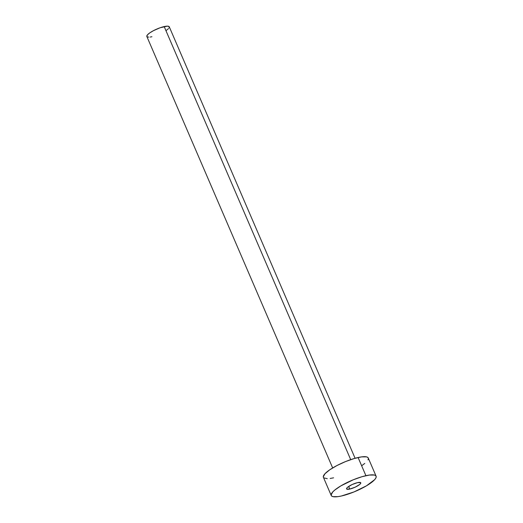 <?xml version="1.0" encoding="UTF-8"?>
<svg xmlns="http://www.w3.org/2000/svg" width="523" height="523" viewBox="0 0 523 523"><rect width="100%" height="100%" fill="white"/><g stroke="black" fill="none" stroke-linecap="round" stroke-linejoin="round"><path stroke-width="0.78" d="M349.789 489.057L348.664 486.455L349.789 489.057L355.163 487.168L359.661 484.501L360.687 483.37L360.648 482.618L357.549 482.631A7.734 1.817 -23.3 0 1 360.772 482.788A7.734 1.817 -23.3 0 1 357.392 486.024A7.734 1.817 -23.3 0 1 349.789 489.057A7.734 1.817 -23.3 0 1 346.566 488.9A7.734 1.817 -23.3 0 1 349.946 485.664A7.734 1.817 -23.3 0 1 357.549 482.631L352.175 484.52L347.677 487.188L346.644 488.319L346.684 489.07L349.789 489.057M355.091 458.279L169.275 26.823A12.212 2.87 156.7 0 0 164.189 26.575L350.698 459.645L164.189 26.575A12.212 2.87 156.7 0 0 152.18 31.367A12.212 2.87 156.7 0 0 146.845 36.486L332.661 467.941M376.096 476.185L368.27 458.017A24.424 5.74 156.7 0 0 358.092 457.52L365.917 475.688L358.092 457.52A24.424 5.74 156.7 0 0 334.086 467.104A24.424 5.74 156.7 0 0 323.41 477.336L331.236 495.503A24.424 5.74 -23.3 0 1 341.911 485.272A24.424 5.74 -23.3 0 1 365.917 475.688A24.424 5.74 -23.3 0 1 376.096 476.185A24.424 5.74 -23.3 0 1 365.427 486.416A24.424 5.74 -23.3 0 1 341.414 496A24.424 5.74 -23.3 0 1 331.236 495.503M323.299 476.845L324.894 473.818L329.673 469.857L336.917 465.562L345.513 461.587L354.169 458.54L361.55 456.886L366.545 456.873L367.891 457.494L368.388 458.508L368.015 459.874M364.766 463.437L362.014 465.496M333.589 477.832L330.137 478.467M327.28 478.682L323.796 477.859M341.414 496L337.956 496.634L332.968 496.647L331.621 496.026L331.124 495.013L332.713 491.986L334.74 490.084L340.872 485.874L353.339 479.754L361.988 476.708L369.375 475.054L374.37 475.041L375.71 475.662L376.207 476.675L375.841 478.042L374.618 479.702L366.466 485.815L353.993 491.934L341.414 496M146.793 36.237L147.584 34.721L149.977 32.74L153.599 30.596L160.097 27.771L167.34 26.15L169.086 26.562L169.151 27.752M168.537 28.582L166.151 30.563M151.938 36.734L150.206 37.048M148.78 37.159L147.041 36.741"/></g></svg>
